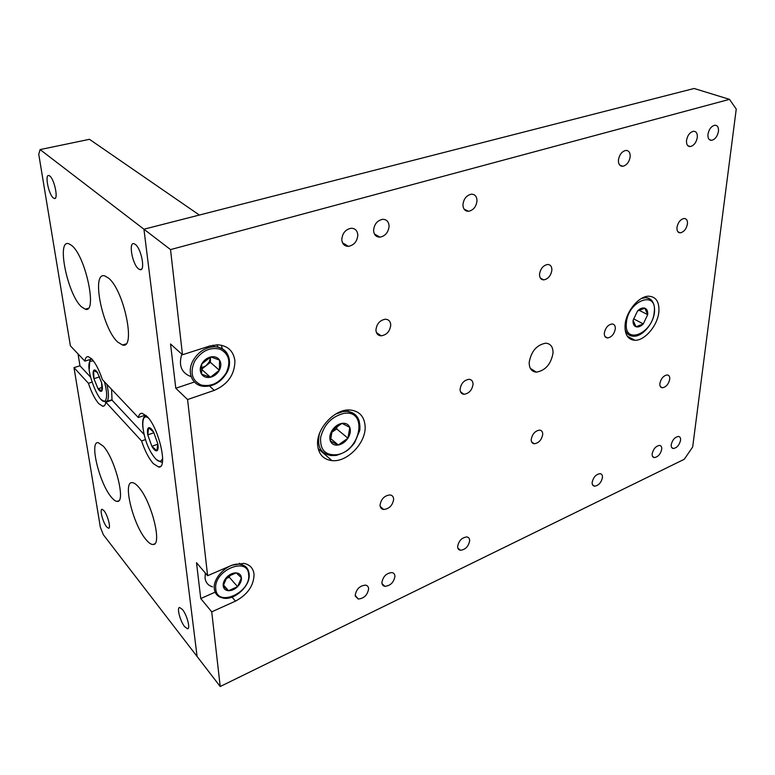 <?xml version="1.0" encoding="UTF-8"?>
<svg xmlns="http://www.w3.org/2000/svg" width="775" height="775" viewBox="0 0 775 775"><rect width="100%" height="100%" fill="white"/><g stroke="black" fill="none" stroke-linecap="round" stroke-linejoin="round"><path stroke-width="1.16" d="M81.443 306.784C67.59 294.674 56.129 239.078 68.791 243.737L71.813 245.568C85.841 256.603 97.679 313.952 85.269 309.186L81.443 306.784M111.377 497.201C99.491 483.6 89.057 440.994 98.212 442.651L103.366 446.245C115.31 459.032 126.209 503.052 117.18 501.367C115.562 501.338 113.625 499.953 111.377 497.201M106.592 526.806C102.852 522.311 99.413 508.913 102.116 509.291L103.986 510.696C107.735 515.104 111.222 528.647 108.539 528.269L106.592 526.806M53.33 197.945C48.515 194.438 44.466 173.484 49.057 175.586L49.784 176.002C54.618 179.383 58.706 200.551 54.153 198.429L53.33 197.945M184.663 626.694C180.207 621.288 176.555 607.455 179.606 607.474L182.445 609.499C186.911 614.808 190.631 628.806 187.598 628.796L184.663 626.694M138.483 268.828C132.283 264.236 128.253 241.393 134.123 243.737L135.334 244.425C141.583 248.843 145.661 271.928 139.849 269.603L138.483 268.828M145.991 539.565C133.058 524.694 122.402 481.353 132.196 482.641C133.939 482.699 136.022 484.123 138.463 486.923C151.464 500.882 162.663 545.736 153.024 544.496C151.077 544.554 148.732 542.907 145.991 539.565M117.752 342.095C102.387 328.571 90.849 271.202 104.848 275.929L108.616 278.167C124.174 290.48 136.177 349.719 122.508 345.001L117.752 342.095M145.506 439.541L141.554 440.946C144.867 450.827 148.771 458.374 153.266 463.576L158.652 467.025C168.272 468.962 158.865 427.655 146.921 416.282L142.164 413.288C140.236 413.153 138.958 414.567 138.318 417.531L144.838 415.293L144.663 416.252M92.012 382.133L88.418 383.286C91.479 392.402 94.918 399.173 98.725 403.61L102.678 406.245C104.296 406.381 105.352 405.034 105.846 402.196L141.554 440.946M138.318 417.531L102.397 379.624C99.181 370.101 95.635 363.194 91.741 358.903L88.263 356.636C86.451 356.413 85.318 357.914 84.882 361.14L90.791 359.309M729.488 99.355L170.529 249.598L182.483 354.756L170.539 343.993L175.799 388.256L187.579 399.542L207.613 575.718L196.501 562.708L200.754 598.542L211.73 611.843L220.216 686.514L684.277 459.275L692.685 446.952L736.25 109.101L729.488 99.355L694.119 88.486L143.937 229.216L40.097 149.585L89.474 139.316L199.359 215.043L143.937 229.216L197.092 656.473L103.366 534.76L100.343 527.223L73.993 367.631L88.418 383.286M84.882 361.14L70.389 345.853L38.75 154.254L40.097 149.585M78.043 353.923L79.961 365.781L73.993 367.631M111.59 389.331L112.036 400.142L144.082 434.475M105.846 402.196L112.036 400.142M79.961 365.781L90.588 377.163M529.189 362.4C529.189 368.445 531.582 371.69 536.377 372.145C545.397 370.557 550.947 364.211 553.03 353.109C553.108 346.938 550.676 343.625 545.716 343.189C536.688 344.894 531.185 351.298 529.189 362.4M317.614 444.869C318.554 454.247 323.34 459.498 331.962 460.621C347.219 462.51 366.197 442.757 365.132 426.347C364.415 416.495 359.426 411.05 350.155 410.014C335.023 408.483 316.103 428.623 317.614 444.869M625.076 325.035C624.66 334.616 627.924 339.692 634.88 340.273C644.819 340.767 657.743 325.393 658.866 311.86C659.477 301.998 656.134 296.777 648.84 296.215C638.929 295.876 625.948 311.56 625.076 325.035M355.192 595.297L358.234 599.017C364.008 598.494 367.476 595.113 368.629 588.893C368.503 586.772 367.476 585.512 365.548 585.125C359.774 585.687 356.316 589.077 355.192 595.297M341.794 239.64C342.24 243.999 344.439 246.237 348.392 246.353C354.097 245.2 357.246 241.432 357.817 235.028C357.401 230.601 355.173 228.344 351.143 228.247C345.447 229.448 342.327 233.246 341.794 239.64M381.881 582.587C381.998 584.708 382.995 585.948 384.865 586.326C390.426 585.764 393.778 582.451 394.94 576.358C394.843 574.207 393.826 572.938 391.918 572.57C386.357 573.161 383.015 576.493 381.881 582.587M373.589 230.495C373.967 234.835 376.078 237.053 379.915 237.15C385.398 236.017 388.459 232.316 389.089 226.029C388.74 221.631 386.599 219.393 382.685 219.306C377.212 220.497 374.18 224.217 373.589 230.495M457.628 546.491C457.667 548.681 458.606 549.94 460.447 550.269C465.417 549.659 468.488 546.491 469.66 540.756C469.64 538.528 468.691 537.259 466.821 536.939C461.842 537.579 458.781 540.756 457.628 546.491M462.937 204.794C463.14 209.056 465 211.226 468.526 211.304C473.428 210.209 476.257 206.693 477.012 200.744C476.838 196.433 474.959 194.244 471.374 194.176C466.472 195.31 463.663 198.846 462.937 204.794M618.431 160.067C618.343 164.155 619.787 166.228 622.771 166.286C626.762 165.288 629.232 162.082 630.182 156.686C630.308 152.568 628.854 150.486 625.822 150.428C621.821 151.454 619.361 154.671 618.431 160.067M592.158 482.389C592.052 484.666 592.865 485.935 594.58 486.187C598.629 485.528 601.264 482.631 602.466 477.478C602.592 475.172 601.778 473.893 600.034 473.651C595.975 474.319 593.35 477.235 592.158 482.389M652.163 453.801C651.988 456.107 652.734 457.366 654.381 457.589C658.072 456.93 660.523 454.15 661.743 449.238C661.928 446.913 661.182 445.635 659.506 445.412C655.815 446.09 653.364 448.89 652.163 453.801M671.208 444.724C671.024 447.03 671.741 448.299 673.368 448.512C676.943 447.853 679.346 445.102 680.566 440.268C680.77 437.933 680.053 436.664 678.406 436.451C674.822 437.129 672.419 439.89 671.208 444.724M707.953 134.317C707.711 138.279 708.922 140.285 711.605 140.343C715.141 139.403 717.427 136.39 718.464 131.295C718.735 127.313 717.514 125.288 714.792 125.23C711.256 126.199 708.98 129.231 707.953 134.317M686.505 140.488C686.292 144.479 687.561 146.504 690.312 146.562C693.954 145.603 696.289 142.552 697.306 137.388C697.539 133.368 696.26 131.324 693.47 131.266C689.827 132.254 687.502 135.325 686.505 140.488M676.972 227.453C676.769 230.921 677.883 232.713 680.314 232.839C683.996 231.967 686.369 228.993 687.444 223.888C687.667 220.4 686.543 218.589 684.073 218.472C680.392 219.354 678.018 222.357 676.972 227.453M659.864 383.518C659.68 386.153 660.533 387.568 662.412 387.771C666.122 387.054 668.554 384.206 669.726 379.237C669.92 376.582 669.067 375.148 667.159 374.945C663.448 375.681 661.017 378.539 659.864 383.518M531.214 439.464C531.195 442.07 532.212 443.503 534.295 443.765C538.799 443.048 541.609 439.948 542.723 434.455C542.762 431.82 541.725 430.367 539.613 430.115C535.108 430.852 532.309 433.971 531.214 439.464M380.05 505.184C380.215 507.703 381.416 509.136 383.664 509.495C389.282 508.846 392.615 505.436 393.652 499.274C393.516 496.717 392.295 495.264 389.999 494.915C384.381 495.603 381.058 499.022 380.05 505.184M375.933 330.073C376.214 333.676 377.968 335.594 381.193 335.827C386.793 334.877 389.98 331.283 390.745 325.025C390.484 321.363 388.711 319.436 385.417 319.213C379.818 320.201 376.66 323.824 375.933 330.073M539.526 274.302C539.536 277.867 540.95 279.717 543.75 279.882C548.225 278.961 550.938 275.697 551.887 270.097C551.897 266.503 550.482 264.624 547.625 264.469C543.149 265.428 540.456 268.702 539.526 274.302M460.069 389.341C460.166 392.373 461.493 394.02 464.051 394.281C469.078 393.477 472.072 390.145 473.05 384.284C472.973 381.213 471.636 379.556 469.02 379.295C464.002 380.137 461.018 383.48 460.069 389.341M604.326 333.114C604.219 336.147 605.304 337.764 607.581 337.958C611.659 337.154 614.236 334.112 615.311 328.832C615.437 325.771 614.342 324.144 612.037 323.96C607.958 324.783 605.391 327.835 604.326 333.114M211.73 611.843L235.484 601.129C247.642 594.561 253.822 585.629 254.045 574.352C253.299 568.22 249.879 564.549 243.767 563.347L231.87 565.227L207.613 575.718M187.579 399.542L214.268 390.377C227.898 384.371 234.777 374.528 234.903 360.821C233.478 350.901 227.685 345.553 217.513 344.788L209.802 345.989L182.483 354.756M222.299 348.711L221.321 345.195M170.529 249.598L143.937 229.216L197.092 656.473L220.216 686.514M175.799 388.256L194.38 382.007M200.754 598.542L215.159 592.168M348.343 411.525L348.12 410.004M644.848 308.179L637.515 310.998L633.078 320.346L636.004 326.769L643.289 323.902L647.697 314.66L644.848 308.179C642.572 307.491 640.131 308.431 637.515 310.998L633.078 320.346C632.855 323.747 633.824 325.887 636.004 326.769C638.29 327.408 640.712 326.459 643.289 323.902L647.697 314.66C647.948 311.269 646.999 309.109 644.848 308.179M633.611 318.864L643.289 323.902M639.055 310.233L647.697 314.66M337.077 426.453L336.67 428.895L331.719 432.373L336.476 426.88M336.67 428.895L347.927 438.195L349.796 427.412L342.007 423.353L332.252 430.202L330.421 441.091L338.297 445.024L347.927 438.195C350.319 434.329 350.949 430.735 349.796 427.412C348.401 424.264 345.805 422.908 342.007 423.353C338.152 424.09 334.897 426.376 332.252 430.202C329.83 434.136 329.22 437.768 330.421 441.091C331.884 444.22 334.509 445.538 338.297 445.024C342.124 444.24 345.33 441.963 347.927 438.195M330.663 438.582L338.297 445.024M156.889 450.788L157.8 443.726L153.624 432.111L148.606 427.752L147.773 434.882L151.89 446.313L156.889 450.788C158.139 450.101 158.439 447.747 157.8 443.726L153.624 432.111C151.6 428.73 149.933 427.277 148.606 427.752C147.405 428.527 147.124 430.9 147.773 434.882L151.89 446.313C153.876 449.684 155.542 451.176 156.889 450.788M153.925 432.702L147.773 434.882M157.838 444.172L151.89 446.313M99.646 376.863L93.92 378.684L98.047 388.769L101.903 390.862L101.622 382.743L97.437 372.533L93.601 370.566L93.92 378.684L98.047 388.769C99.772 391.317 101.06 392.014 101.903 390.862C102.639 389.428 102.542 386.725 101.622 382.743L97.437 372.533C95.693 369.995 94.414 369.336 93.601 370.566C92.893 372.058 93.01 374.761 93.92 378.684M102.155 387.432L98.047 388.769M181.805 354.146C178.386 365.587 181.486 373.085 191.134 376.64M210.48 357.343L209.231 361.935L205.966 365.8L210.393 362.351L210.48 357.343M201.49 367.931L205.966 365.8L201.529 369.258L210.432 377.251L219.373 370.237L219.587 360.113L210.79 356.926L201.733 363.979L201.587 374.18L210.432 377.251C214.297 376.253 217.281 373.918 219.373 370.237C221.253 366.488 221.321 363.107 219.587 360.113C217.62 357.294 214.685 356.229 210.79 356.926C206.886 357.895 203.864 360.239 201.733 363.979C199.834 367.796 199.785 371.196 201.587 374.18C203.612 376.97 206.567 377.997 210.432 377.251M210.393 362.351L219.373 370.237M218.095 347.2L216.913 344.788M205.346 573.054L205.046 578.024C205.695 582.597 208.184 585.522 212.495 586.801M226.252 578.412L229.419 575.651M226.174 578.576L229.274 577.22L230.097 575.321M223.5 584.931L228.489 590.705L237.576 586.665L241.422 577.811L236.21 572.89L227.056 576.9L223.19 585.852L228.489 590.705C231.677 590.753 234.699 589.407 237.576 586.665C240.318 583.808 241.597 580.853 241.422 577.811C241.025 574.856 239.281 573.219 236.21 572.89C233.033 572.793 229.981 574.13 227.056 576.9C224.275 579.797 222.987 582.781 223.19 585.852C223.636 588.806 225.399 590.424 228.489 590.705M229.274 577.22L237.576 586.665M209.512 386.037L214.268 390.377M232.035 597.128L235.484 601.129M641.38 298.511L645.42 297.697C648.578 297.707 650.971 299.073 652.608 301.775M654.236 312.112C657.374 289.579 627.847 300.574 626.365 322.952C623.827 345.447 652.724 333.734 654.236 312.112M644.287 297.125L645.42 297.697C651.94 298.452 654.972 303.19 654.517 311.918C653.548 323.873 641.845 337.232 633.262 336.185C629.048 336.021 626.307 333.608 625.028 328.939M335.74 414.015L343.151 411.554L346.851 411.37C353.371 411.971 357.537 415.381 359.358 421.59M336.641 454.731C360.801 451.544 368.503 408.997 343.703 413.433C331.71 416.553 324.028 424.535 320.637 437.391C319.881 449.723 325.219 455.506 336.641 454.731M335.924 455.468L330.993 455.555C320.569 453.617 316.713 446.313 319.445 433.661M162.411 462.094L161.462 462.239L156.327 459.585M148.568 418.18C139.548 410.827 141.689 436.8 151.115 452.59C156.715 461.735 160.561 463.644 162.653 458.325M106.872 384.342C108.752 392.499 108.926 398.011 107.396 400.859L105.41 401.934L101.283 399.677M93.368 360.83L89.861 361.431C84.727 369.384 100.866 408.987 105.681 400.084C107.279 396.887 106.863 390.784 104.441 381.784M212.941 345.195L214.743 346.725C226.813 346.783 233.672 360.675 226.775 372.794C221.175 381.949 213.755 386.463 204.503 386.357C192.597 386.25 186.291 372.591 193.043 360.598C198.352 351.743 205.578 347.113 214.743 346.725C222.919 347.316 227.773 351.53 229.293 359.377M194.525 361.421C189.788 372.717 191.968 380.573 201.074 384.991C211.255 387.093 219.674 382.995 226.319 372.707C231.066 361.722 229.022 353.894 220.178 349.225C209.977 346.803 201.422 350.872 194.525 361.421M239.368 563.231L240.405 564.374C245.53 565.547 248.446 568.821 249.133 574.207C250.771 586.123 233.517 601.245 222.667 597.942C217.823 596.895 215.043 593.902 214.326 588.952C212.437 577.385 228.993 561.875 240.405 564.374C245.375 565.353 248.252 568.298 249.017 573.219M215.789 589.116C217.213 607.813 251.216 592.429 248.639 574.624C247.922 555.772 213.038 570.749 215.789 589.116M104.383 405.674L102.678 406.245M160.619 466.298L158.652 467.025M122.508 345.001L125.802 343.993M153.024 544.496L154.583 543.866M139.849 269.603L141.544 269.138M54.153 198.429L55.296 198.167M117.18 501.367L118.662 500.805M85.269 309.186L88.108 308.373M530.352 368.416L536.377 372.145M318.147 448.628L331.962 460.621M627.266 336.176L634.88 340.273M355.279 596.072L358.234 599.017M342.511 242.778L348.392 246.353M381.998 583.585L384.865 586.326M374.422 233.992L379.915 237.15M457.841 548.07L460.447 550.269M464.051 209.066L468.526 211.304M619.748 165.094L622.771 166.286M592.526 484.772L594.58 486.187M652.56 456.446L654.381 457.589M671.625 447.446L673.368 448.512M709.232 139.529L711.605 140.343M687.803 145.671L690.312 146.562M677.941 231.812L680.314 232.839M660.397 386.628L662.412 387.771M531.631 441.934L534.295 443.765M380.234 506.501L383.664 509.495M376.408 332.552L381.193 335.827M540.388 278.099L543.75 279.882M460.534 391.869L464.051 394.281M605.004 336.534L607.581 337.958M336.292 455.4C348.237 451.612 349.874 448.299 354.533 442.932L359.803 430.358C360.714 419.42 356.403 413.094 346.851 411.37L345.505 410.295M146.049 415.429C143.22 416.504 142.145 420.505 142.842 427.422M106.931 401.431L112.104 399.716M89.203 369.646L89.784 360.792M91.624 358.786L90.074 360.22"/></g></svg>
